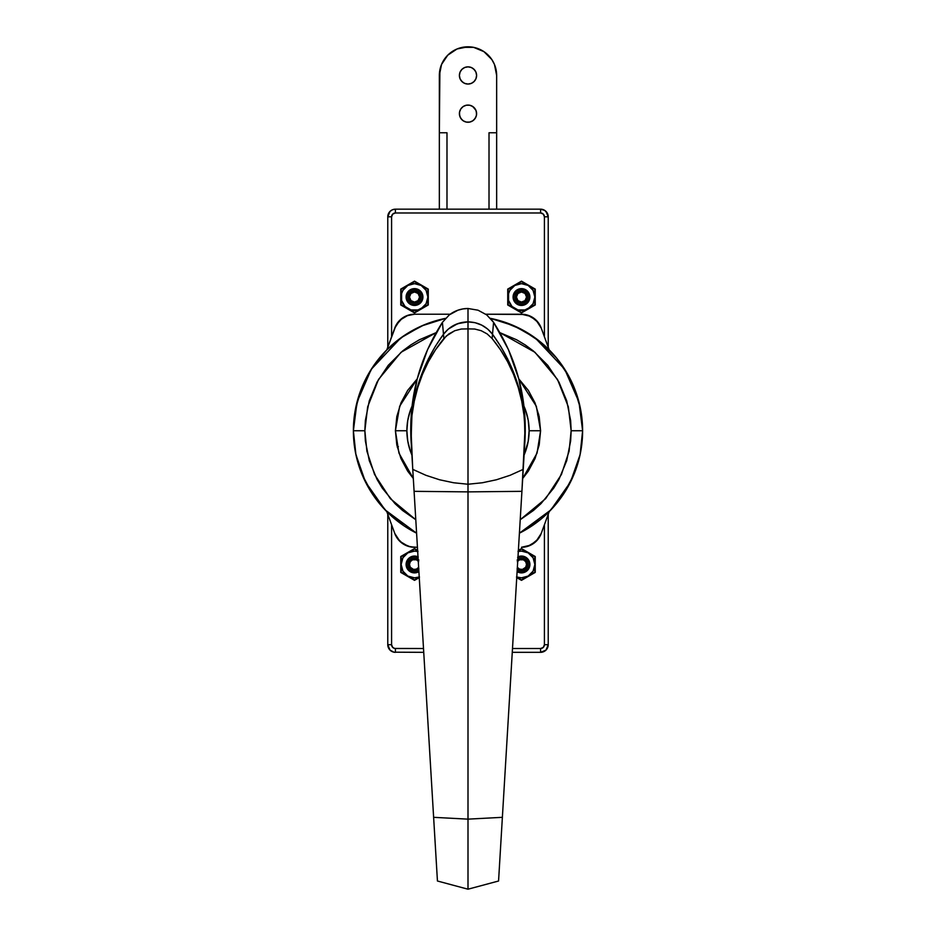 <?xml version="1.0" encoding="UTF-8"?>
<svg xmlns="http://www.w3.org/2000/svg" width="936" height="936" viewBox="0 0 936 936"><rect width="100%" height="100%" fill="white"/><g stroke="black" fill="none" stroke-linecap="round" stroke-linejoin="round"><path stroke-width="1.4" d="M395.413 209.173L392.488 209.746L390.008 211.407L387.773 216.813L390.008 211.407L392.488 209.746L395.413 209.173L395.413 212.987L540.587 212.987L543.289 214.11L544.413 216.813L544.413 336.761L544.413 216.813L548.227 216.813L545.992 211.407L543.512 209.746L540.587 209.173L544.834 210.46L547.642 213.888L548.227 216.813L544.413 216.813A3.826 3.826 0 0 0 540.587 212.987L540.587 209.173L395.413 209.173A7.64 7.64 0 0 0 387.773 216.813L387.773 347.221L387.773 216.813A7.64 7.64 0 0 1 395.413 209.173L540.587 209.173A7.64 7.64 0 0 1 548.227 216.813A7.64 7.64 0 0 0 540.587 209.173L540.587 212.987L395.413 212.987L395.413 209.173M387.773 644.693L390.008 650.099L393.927 652.193L423.739 652.333L393.927 652.193L390.008 650.099L387.773 644.693A7.64 7.64 0 0 0 395.413 652.333A7.64 7.64 0 0 1 387.773 644.693L391.587 644.693L391.587 524.745L391.587 644.693L387.773 644.693L387.773 514.274L387.773 644.693M540.587 652.333L545.992 650.099L548.227 644.693L545.992 650.099L540.587 652.333A7.64 7.64 0 0 0 548.227 644.693A7.64 7.64 0 0 1 540.587 652.333L540.587 648.519L512.495 648.519L540.587 648.519L540.587 652.333L512.261 652.333L540.587 652.333M544.413 524.745L544.413 644.693L543.289 647.396L540.587 648.519A3.826 3.826 0 0 0 544.413 644.693L548.227 644.693L548.227 514.274L548.227 644.693L544.413 644.693L544.413 524.745M423.505 648.519L394.664 648.437L392.71 647.396L391.587 644.693A3.826 3.826 0 0 0 395.413 648.519L395.413 652.333L395.413 648.519L423.505 648.519M391.587 336.761L391.587 216.813L392.71 214.11L395.413 212.987A3.826 3.826 0 0 0 391.587 216.813L387.773 216.813L391.587 216.813L391.587 336.761M516.742 577.606L521.481 580.343L535.24 572.411L535.24 556.522L521.481 548.59L518.38 550.38L521.481 548.59L535.24 556.522L535.24 572.411L521.481 580.343L516.742 577.606M428.267 304.972L428.267 289.095L414.519 281.151L400.76 289.095L400.76 304.972L414.519 312.916L428.267 304.972L414.519 312.916L400.76 304.972L400.76 289.095L414.519 281.151L428.267 289.095L428.267 304.972M535.24 304.972L535.24 289.095L521.481 281.151L507.733 289.095L507.733 304.972L521.481 312.916L535.24 304.972L521.481 312.916L507.733 304.972L507.733 289.095L521.481 281.151L535.24 289.095L535.24 304.972M400.76 556.522L400.76 572.411L414.519 580.343L419.258 577.606L414.519 580.343L400.76 572.411L400.76 556.522L414.519 548.59L400.76 556.522M417.62 550.38L414.519 548.59L417.62 550.38M548.227 347.221L548.227 216.813L548.227 347.221M459.564 111.981L459.4 113.654A8.599 8.599 0 0 1 468 105.066A8.599 8.599 0 0 1 476.599 113.654L475.944 110.366L472.774 106.505L469.673 105.23L466.327 105.23L463.226 106.505L460.851 108.88L459.564 111.981L459.564 115.339L460.851 118.427L463.226 120.802L466.327 122.089L469.673 122.089L472.774 120.802L475.149 118.427L476.436 115.339L476.436 111.981M459.4 75.453A8.599 8.599 0 0 1 468 66.854A8.599 8.599 0 0 1 476.599 75.453L475.944 72.166L474.084 69.369L471.288 67.509L468 66.854L464.712 67.509L461.916 69.369L460.056 72.166L459.4 75.453L460.056 78.741L461.916 81.526L464.712 83.398L468 84.053L471.288 83.398L474.084 81.526L475.944 78.741L476.599 75.453A8.599 8.599 0 0 1 468 84.053A8.599 8.599 0 0 1 459.4 75.453M439.347 75.453L439.347 132.76L439.897 69.861L441.523 64.49L447.736 55.189L457.037 48.976L468 46.8L473.593 47.35L483.924 51.632L491.821 59.53L494.477 64.49L496.653 75.453L496.653 132.76L496.653 75.453A28.653 28.653 0 0 0 468 46.8A28.653 28.653 0 0 0 439.347 75.453L441.523 64.49M444.179 59.53L447.736 55.189M452.076 51.632L457.037 48.976M462.407 47.35L473.593 47.35M488.264 55.189L491.821 59.53M494.477 64.49L496.103 69.861M476.436 115.339L476.599 113.654A8.599 8.599 0 0 1 468 122.253A8.599 8.599 0 0 1 459.4 113.654L460.056 116.941L461.916 119.738M463.226 120.802L466.327 122.089L469.673 122.089M474.084 119.738L475.944 116.941M474.084 107.581L471.288 105.721M459.564 77.126L460.056 78.741M460.851 80.227L463.226 82.602M474.084 81.526L475.149 80.227M476.436 73.78L475.944 72.166M475.149 70.68L472.774 68.305M461.916 69.369L460.851 70.68M496.653 209.173L496.653 132.76L489.013 132.76L489.013 209.173L489.013 132.76L496.653 132.76L496.653 209.173M439.347 132.76L439.347 209.173L439.347 132.76L446.987 132.76L446.987 209.173L446.987 132.76L439.347 132.76M524.698 314.473L485.819 314.227L521.481 314.227A21.013 21.013 0 0 1 541.219 328.033L549.186 349.853L541.219 328.033L538.141 322.44L530.77 316.391L521.481 314.227L529.53 315.83L533.157 317.772L538.96 323.563L541.265 328.162M527.822 546.296L527.799 546.308A21.013 21.013 0 0 1 526.781 546.601A21.013 21.013 0 0 0 541.265 533.368L536.059 541.406L527.822 546.296A21.013 21.013 0 0 0 541.265 533.368L538.96 537.931L533.157 543.734L529.53 545.676L521.481 547.279L530.77 545.115L538.141 539.066L541.219 533.462L549.186 511.653L541.219 533.462A21.013 21.013 0 0 1 521.481 547.279L524.698 547.022M411.934 547.115A21.013 21.013 0 0 1 410.495 546.881M409.219 546.601A21.013 21.013 0 0 1 394.735 533.368L397.039 537.931L402.843 543.734L410.413 546.87L417.433 547.279L414.519 547.279A21.013 21.013 0 0 1 394.781 533.462L399.988 541.453L408.201 546.308L414.519 547.279L411.302 547.022M394.735 328.138A21.013 21.013 0 0 1 409.219 314.905A21.013 21.013 0 0 0 408.201 315.198L402.468 318.018L396.103 325.12L386.814 349.853L394.781 328.033A21.013 21.013 0 0 1 414.519 314.227L408.178 315.21A21.013 21.013 0 0 0 394.735 328.138L399.941 320.1L408.178 315.21M410.495 314.613A21.013 21.013 0 0 1 411.934 314.391A21.013 21.013 0 0 0 410.495 314.613M450.181 314.227L414.519 314.227L450.181 314.227M386.814 511.653L394.781 533.462L386.814 511.653M394.735 328.162L399.66 320.381L406.47 315.83L414.519 314.227L411.302 314.473M408.201 546.308L399.941 541.406L394.735 533.368M533.532 543.477L536.012 541.453M525.505 546.881A21.013 21.013 0 0 1 524.066 547.115A21.013 21.013 0 0 0 525.505 546.881M527.799 315.198L536.059 320.1L541.265 328.138A21.013 21.013 0 0 0 526.781 314.905M524.066 314.391A21.013 21.013 0 0 1 525.505 314.613M515.291 297.04A6.189 6.189 0 0 1 521.481 290.839A6.189 6.189 0 0 1 527.682 297.04A6.189 6.189 0 0 0 521.481 290.839A6.189 6.189 0 0 0 515.291 297.04L516.438 297.04A5.043 5.043 0 0 1 521.481 291.985A5.043 5.043 0 0 1 526.535 297.04L527.682 297.04L526.535 297.04L525.049 300.608L521.481 302.082L517.912 300.608L516.438 297.04L517.912 293.471L521.481 291.985L525.049 293.471L526.535 297.04A5.043 5.043 0 0 1 521.481 302.082A5.043 5.043 0 0 1 516.438 297.04L515.291 297.04A6.189 6.189 0 0 0 521.481 303.229A6.189 6.189 0 0 0 527.682 297.04A6.189 6.189 0 0 1 521.481 303.229A6.189 6.189 0 0 1 515.291 297.04L517.105 292.652L521.481 290.839L525.868 292.652L527.682 297.04L525.868 301.415L521.481 303.229L517.105 301.415L515.291 297.04M524.406 289.973L522.978 289.54M518.872 289.856L517.666 290.417M515.631 292.126L514.309 294.419M514.426 299.965L515.128 301.287M516.087 302.445L517.245 303.393M524.406 304.095L525.728 303.393M526.886 302.445L527.834 301.287M528.548 294.115L527.834 292.792M526.886 291.634L525.728 290.686M513.841 297.04A7.64 7.64 0 0 0 521.481 304.68A7.64 7.64 0 0 0 529.121 297.04L529.893 297.04A8.401 8.401 0 0 1 521.481 305.44A8.401 8.401 0 0 1 513.08 297.04L513.841 297.04A7.64 7.64 0 0 1 521.481 289.399A7.64 7.64 0 0 1 529.121 297.04A7.64 7.64 0 0 1 521.481 304.68A7.64 7.64 0 0 1 513.841 297.04L513.08 297.04L513.244 295.402L515.537 291.096L518.275 289.271L521.481 288.627L526.161 290.043L529.25 293.822L529.729 298.678L527.424 302.983L523.13 305.276L518.275 304.797L514.496 301.708L513.08 297.04A8.401 8.401 0 0 1 521.481 288.627A8.401 8.401 0 0 1 529.893 297.04L529.121 297.04A7.64 7.64 0 0 0 521.481 289.399A7.64 7.64 0 0 0 513.841 297.04M528.173 308.611L533.064 303.72L534.854 297.04L533.064 290.347L528.173 285.457L521.481 283.666L514.8 285.457L509.909 290.347L508.576 293.576L508.576 300.503L512.027 306.493L518.029 309.956L524.944 309.956L534.854 304.762L534.854 289.318L521.481 281.596L508.119 289.318L508.119 304.762L521.481 312.472L534.854 304.762L534.854 297.04A13.373 13.373 0 0 1 514.8 308.611L521.481 312.472L528.173 308.611M529.87 286.439L528.173 285.457A13.373 13.373 0 0 1 534.854 297.04L534.854 289.318L529.87 286.439M508.119 300.924L508.119 304.762L514.8 308.611A13.373 13.373 0 0 1 508.119 297.04L508.119 300.924M508.119 295.074L508.119 297.04A13.373 13.373 0 0 1 514.8 285.457L508.119 289.318L508.119 295.074M516.496 284.474L514.8 285.457A13.373 13.373 0 0 1 528.173 285.457L521.481 281.596L516.496 284.474M406.879 297.04A7.64 7.64 0 0 0 414.519 304.68A7.64 7.64 0 0 0 422.159 297.04L422.92 297.04A8.401 8.401 0 0 1 414.519 305.44A8.401 8.401 0 0 1 406.107 297.04L406.879 297.04A7.64 7.64 0 0 1 414.519 289.399A7.64 7.64 0 0 1 422.159 297.04A7.64 7.64 0 0 1 414.519 304.68A7.64 7.64 0 0 1 406.879 297.04L406.107 297.04L406.271 295.402L408.576 291.096L411.302 289.271L414.519 288.627L419.188 290.043L422.276 293.822L422.756 298.678L420.463 302.983L416.157 305.276L411.302 304.797L407.523 301.708L406.107 297.04A8.401 8.401 0 0 1 414.519 288.627A8.401 8.401 0 0 1 422.92 297.04L422.159 297.04A7.64 7.64 0 0 0 414.519 289.399A7.64 7.64 0 0 0 406.879 297.04M421.2 308.611L426.091 303.72L427.881 297.04L426.091 290.347L421.2 285.457L414.519 283.666L407.827 285.457L402.936 290.347L401.602 293.576L401.602 300.503L405.054 306.493L411.056 309.956L417.971 309.956L427.881 304.762L427.881 289.318L414.519 281.596L401.146 289.318L401.146 304.762L414.519 312.472L427.881 304.762L427.881 297.04A13.373 13.373 0 0 1 407.827 308.611L414.519 312.472L421.2 308.611M422.896 286.439L421.2 285.457A13.373 13.373 0 0 1 427.881 297.04L427.881 289.318L422.896 286.439M401.146 300.924L401.146 304.762L407.827 308.611A13.373 13.373 0 0 1 401.146 297.04L401.146 300.924M401.146 295.074L401.146 297.04A13.373 13.373 0 0 1 407.827 285.457L401.146 289.318L401.146 295.074M409.535 284.474L407.827 285.457A13.373 13.373 0 0 1 421.2 285.457L414.519 281.596L409.535 284.474M408.318 297.04A6.189 6.189 0 0 1 414.519 290.839A6.189 6.189 0 0 1 420.709 297.04A6.189 6.189 0 0 0 414.519 290.839A6.189 6.189 0 0 0 408.318 297.04L409.465 297.04A5.043 5.043 0 0 1 414.519 291.985A5.043 5.043 0 0 1 419.562 297.04L420.709 297.04L419.562 297.04L418.088 300.608L414.519 302.082L410.951 300.608L409.465 297.04L410.951 293.471L414.519 291.985L418.088 293.471L419.562 297.04A5.043 5.043 0 0 1 414.519 302.082A5.043 5.043 0 0 1 409.465 297.04L408.318 297.04A6.189 6.189 0 0 0 414.519 303.229A6.189 6.189 0 0 0 420.709 297.04A6.189 6.189 0 0 1 414.519 303.229A6.189 6.189 0 0 1 408.318 297.04L410.132 292.652L414.519 290.839L418.895 292.652L420.709 297.04L418.895 301.415L414.519 303.229L410.132 301.415L408.318 297.04M417.433 289.973L416.005 289.54M411.899 289.856L410.693 290.417M408.658 292.126L407.335 294.419M407.452 299.965L408.166 301.287M409.114 302.445L410.272 303.393M417.433 304.095L418.755 303.393M419.913 302.445L420.872 301.287M421.574 294.115L420.872 292.792M419.913 291.634L418.755 290.686M517.666 571.077A7.64 7.64 0 0 0 528.103 568.281A7.64 7.64 0 0 0 525.307 557.844L525.693 557.189A8.401 8.401 0 0 1 528.77 568.667A8.401 8.401 0 0 1 517.28 571.744L517.666 571.077A7.64 7.64 0 0 1 517.152 570.761A7.64 7.64 0 0 0 517.666 571.077L517.105 571.639A8.401 8.401 0 0 0 517.28 571.744L520.393 572.797L523.657 572.586L526.605 571.135L528.77 568.667L529.823 565.566L529.6 562.29L527.026 558.149L525.693 557.189L525.307 557.844A7.64 7.64 0 0 1 528.103 568.281A7.64 7.64 0 0 1 517.666 571.077M516.766 577.184L521.481 579.91L528.173 576.049A13.373 13.373 0 0 1 516.777 576.985L521.481 577.84L528.173 576.049L533.064 571.147L534.854 564.466L533.064 557.774L528.173 552.884L521.481 551.093L518.029 551.55M517.772 556.932L520.931 556.078L525.693 557.189A8.401 8.401 0 0 0 517.994 556.826M521.481 549.022L518.181 550.93L521.481 549.022L524.78 550.93L521.481 549.022M516.485 577.021L521.481 579.91L534.854 572.188L534.854 564.466A13.373 13.373 0 0 1 528.173 576.049L534.854 572.188L534.854 556.745L528.173 552.884A13.373 13.373 0 0 1 534.854 564.466L534.854 556.745L528.173 552.884A13.373 13.373 0 0 0 518.31 551.48M517.936 557.704A7.64 7.64 0 0 1 525.307 557.844A7.64 7.64 0 0 0 517.936 557.704M517.83 559.471A6.189 6.189 0 0 1 527.682 564.466A6.189 6.189 0 0 0 517.83 559.471M517.737 561.085A5.043 5.043 0 0 1 526.535 564.466L527.682 564.466L526.535 564.466L525.681 567.274L522.475 569.416L519.55 569.123L517.292 567.274M517.292 561.659L519.55 559.798L523.411 559.798L525.681 561.659L526.535 564.466A5.043 5.043 0 0 1 517.362 567.368M517.257 568.994A6.189 6.189 0 0 0 527.682 564.466A6.189 6.189 0 0 1 517.257 568.994M524.406 557.411L522.978 556.967M517.105 560.091L520.276 558.394L523.856 558.745L526.64 561.027L527.682 564.466L526.64 567.906L523.856 570.188L520.276 570.539L517.105 568.842M518.872 557.283L517.666 557.844M524.406 571.522L525.728 570.82M526.886 569.872L527.834 568.714M528.548 561.541L527.834 560.219M526.886 559.061L525.728 558.113M418.228 556.932L415.069 556.078L410.307 557.189A8.401 8.401 0 0 0 407.23 568.667A8.401 8.401 0 0 0 418.72 571.744L415.607 572.797L412.343 572.586L409.395 571.135L407.23 568.667L406.177 565.566L406.399 562.29L408.974 558.149L410.307 557.189L410.693 557.844A7.64 7.64 0 0 1 418.064 557.704A7.64 7.64 0 0 0 407.897 568.281A7.64 7.64 0 0 0 418.334 571.077L418.895 571.639A8.401 8.401 0 0 1 418.72 571.744L418.334 571.077A7.64 7.64 0 0 0 418.848 570.761A7.64 7.64 0 0 1 407.897 568.281A7.64 7.64 0 0 1 410.693 557.844L410.307 557.189A8.401 8.401 0 0 1 418.006 556.826M417.971 551.55L414.519 551.093L407.827 552.884L402.936 557.774L401.146 564.466L402.936 571.147L407.827 576.049L414.519 577.84L419.223 576.985A13.373 13.373 0 0 1 407.827 576.049L414.519 579.91L419.234 577.184M417.69 551.48A13.373 13.373 0 0 0 407.827 552.884L401.146 556.745L401.146 564.466A13.373 13.373 0 0 1 407.827 552.884L414.519 549.022L417.819 550.941L414.519 549.022L401.146 556.745L401.146 572.188L414.519 579.91L419.503 577.032M406.13 575.067L407.827 576.049A13.373 13.373 0 0 1 401.146 564.466L401.146 572.188L406.13 575.067M418.708 567.274L416.45 569.123L413.525 569.416L410.319 567.274L409.465 564.466L408.318 564.466A6.189 6.189 0 0 1 418.17 559.471A6.189 6.189 0 0 0 408.318 564.466L409.465 564.466A5.043 5.043 0 0 1 418.263 561.085M418.638 567.368A5.043 5.043 0 0 1 409.465 564.466L410.319 561.659L412.589 559.798L416.45 559.798L418.708 561.659M418.895 568.842L415.724 570.539L412.144 570.188L409.36 567.906L408.318 564.466A6.189 6.189 0 0 0 418.743 568.994A6.189 6.189 0 0 1 408.318 564.466L409.36 561.027L412.144 558.745L415.724 558.394L418.895 560.091M417.433 557.411L416.005 556.967M411.899 557.283L410.693 557.844M408.658 559.553L407.335 561.857M407.452 567.391L408.166 568.714M409.114 569.872L410.272 570.82M417.433 571.522L418.755 570.82M353.387 430.747L355.586 453.106L358.324 464.022L362.115 474.61L372.703 494.43L386.954 511.793L395.296 519.351L404.329 526.044L416.59 533.192A114.613 114.613 0 0 1 353.387 430.747L364.853 430.747L367.661 406.821L378.53 379.419L401.029 352.299L436.129 332.643L419.375 339.78L410.693 344.986L402.562 351.012L388.264 365.309L377.032 382.122L369.287 400.807L365.344 420.638L364.853 430.747L353.387 430.747A114.613 114.613 0 0 1 445.513 318.369L421.551 325.974L400.737 337.954L371.253 369.31L357.025 402.117L353.387 430.747L353.937 441.979L355.586 453.106L362.115 474.61L372.703 494.43L386.954 511.793L404.329 526.044L416.59 533.192L385.129 509.921L365.461 481.946L355.914 454.662L353.387 430.747L353.937 419.515L353.387 430.747M563.296 494.43L569.076 484.778L563.296 494.43L549.046 511.793L540.704 519.351L522.031 531.835L540.704 519.351L549.046 511.793L563.296 494.43L573.885 474.61L577.676 464.022L580.414 453.106L582.613 430.747A114.613 114.613 0 0 1 519.41 533.192L550.871 509.921L570.539 481.946L580.086 454.662L582.613 430.747L580.414 408.388L577.676 397.484L569.076 376.728L556.592 358.043L540.704 342.155L522.031 329.671L501.275 321.071L490.359 318.345L511.863 324.862L531.671 335.451L522.031 329.671M434.725 321.071L424.137 324.862L445.641 318.345L424.137 324.862L404.329 335.451L386.954 349.713L379.408 358.043L372.703 367.076L362.115 386.896L355.586 408.388L353.937 419.515L358.324 397.484L362.115 386.896L372.703 367.076L366.924 376.728M569.076 484.778L577.676 464.022L580.414 453.106L582.613 430.747L578.975 402.117L564.747 369.31L535.263 337.954L514.449 325.974L490.487 318.369A114.613 114.613 0 0 1 582.613 430.747L571.147 430.747L570.656 420.638L566.713 400.807L558.967 382.122L547.735 365.309L533.438 351.012L525.307 344.986L516.625 339.78L499.871 332.643L534.971 352.299L557.47 379.419L568.339 406.821L571.147 430.747L582.613 430.747L580.414 408.388L573.885 386.896L563.296 367.076L556.592 358.043L549.046 349.713L531.671 335.451M406.879 430.747A61.121 61.121 0 0 0 410.272 450.848L411.91 455.048A61.121 61.121 0 0 1 410.272 450.848L411.618 450.076L410.272 450.848L407.733 440.938L406.879 430.747L395.413 430.747L399.66 406.271L417.222 378.881L407.64 390.429L400.936 402.971L396.805 416.59L395.413 430.747L396.805 444.916L400.936 458.535L407.64 471.077L413.314 478.483L398.947 453.118L395.413 430.747L406.879 430.747A61.121 61.121 0 0 1 412.015 406.201L410.272 410.658L411.489 411.36L410.272 410.658L407.733 420.556A61.121 61.121 0 0 0 407.722 420.58L406.879 430.747A61.121 61.121 0 0 0 406.879 430.771M529.121 430.747L540.587 430.747L537.053 453.118L522.686 478.483L528.36 471.077L535.064 458.535L539.194 444.916L540.587 430.747L539.194 416.59L535.064 402.971L528.36 390.429L518.778 378.881L536.34 406.271L540.587 430.747L529.121 430.747A61.121 61.121 0 0 0 525.505 410.026L528.22 420.241L529.121 430.747L528.22 441.254L524.09 455.048A61.121 61.121 0 0 0 523.985 406.201L525.517 410.05M538.68 414.203L537.615 414.87M358.324 464.022L362.115 474.61M404.329 526.044L413.969 531.835M577.676 397.484L573.885 386.896M424.137 324.862L404.329 335.451L395.296 342.155L386.954 349.713L372.703 367.076M398.385 446.636L397.32 447.291M571.147 430.747L570.656 440.856L566.713 460.699L558.967 479.372L553.773 488.054L540.938 503.685L533.438 510.483L520.217 519.714L545.641 498.666L561.413 474.505L569.1 451.21L571.147 430.747M415.783 519.714L402.562 510.483L395.062 503.685L382.227 488.054L377.032 479.372L369.287 460.699L365.344 440.856L364.853 430.747L366.9 451.21L374.587 474.505L390.359 498.666L415.783 519.714M486.697 314.882L478.015 310.19L486.697 314.882L493.588 322.347C516.73 358.383 527.19 397.788 524.956 440.552L523.306 468.047L524.956 440.552L524.335 409.5L518.79 378.928L508.447 349.631L493.588 322.347L490.452 318.322M478.015 310.19L468 308.494L462.922 308.927L457.985 310.19L449.303 314.882L442.412 322.347L427.553 349.631L417.21 378.928L411.664 409.5L411.196 443.149C409.196 403.042 419.96 366.736 443.488 334.234C449.69 326.219 457.868 322.101 468 321.867L468 308.494A30.56 30.56 0 0 0 449.303 314.882L442.412 322.347L443.488 334.234L442.412 322.347C419.281 358.383 408.821 397.788 411.044 440.552L411.969 414.32L414.215 400.105L417.713 386.03L422.428 372.282L428.337 359.003L435.369 346.285L443.488 334.234L448.367 329.027L457.552 323.716L468 321.867L468 308.494L478.015 310.19M521.914 491.33L468 491.88L468 484.24L482.332 482.765L496.419 479.77L510.108 475.289L523.236 469.357L498.56 881.01L468 889.2L498.56 881.01L521.914 491.33L468 491.88L468 484.24L453.667 482.765L439.581 479.77L425.892 475.289L412.764 469.357L414.086 491.33L468 491.88L468 819.14L502.375 817.327L468 819.14L433.625 817.327L437.44 881.01L468 889.2L468 819.14L433.625 817.327L414.086 491.33L437.44 881.01L468 889.2L468 491.88L414.086 491.33L412.764 469.357L425.892 475.289L412.764 469.357L411.22 443.524L412.764 469.357L425.892 475.289L439.581 479.77L425.892 475.289L439.581 479.77L453.667 482.765L439.581 479.77L453.667 482.765L468 484.24L453.667 482.765L468 484.24L468 328.875L474.727 329.027L481.221 330.712L487.165 333.93L492.125 338.551L500.467 349.748L507.593 361.705L513.548 374.388L518.287 387.68L521.75 401.287L523.996 415.186L525.014 429.331L521.914 491.33M436.059 858.031L436.27 861.436M434.69 835.134L435.17 843.172M434.257 827.997L434.456 831.191M501.544 831.203L501.743 828.021M500.83 843.219L501.31 835.158M499.73 861.459L499.941 858.055M524.956 440.552L524.803 443.149C526.804 403.042 516.04 366.736 492.511 334.234C486.31 326.219 478.132 322.101 468 321.867L475.078 322.698L481.747 325.143L487.668 329.062L492.511 334.234L493.588 322.347L492.511 334.234L500.608 346.238L507.581 358.827L513.443 371.966L518.181 385.667L521.715 399.766L524.008 414.121L525.038 428.618L523.236 469.357L510.108 475.289L496.419 479.77L482.332 482.765L468 484.24L468 328.875L461.272 329.027L454.779 330.712L446.226 336.071L435.532 349.748L428.407 361.705L422.452 374.388L417.713 387.68L414.25 401.287L412.004 415.186L410.986 429.331L411.22 443.524C410.085 424.441 412.25 405.826 417.713 387.68C423.154 369.603 431.87 353.223 443.875 338.551L448.835 333.93L454.779 330.712L461.272 329.027L468 328.875L468 321.867L475.078 322.698L481.747 325.143L487.668 329.062L492.511 334.234L500.608 346.238L507.581 358.827L513.443 371.966L518.181 385.667L521.715 399.766L524.008 414.121L525.038 428.618L524.78 443.524C525.915 424.441 523.75 405.826 518.287 387.68C512.846 369.603 504.13 353.223 492.125 338.551L487.165 333.93L481.221 330.712L474.727 329.027L468 328.875L468 321.867C457.868 322.101 449.69 326.219 443.488 334.234L448.367 329.027L454.288 325.131L460.968 322.686L468 321.867C478.132 322.101 486.31 326.219 492.511 334.234L492.125 338.551L492.511 334.234C516.04 366.736 526.804 403.042 524.803 443.149L524.956 440.552M412.694 468.047L410.962 428.665L411.969 414.32L414.215 400.105L417.713 386.03L422.428 372.282L428.337 359.003L435.369 346.285L443.488 334.234L443.875 338.551L443.488 334.234C419.96 366.736 409.196 403.042 411.196 443.149L411.22 443.524M523.306 468.047L524.803 443.149M523.236 469.357L510.108 475.289L496.419 479.77L482.332 482.765L468 484.24L482.332 482.765L496.419 479.77L510.108 475.289L523.236 469.357"/></g></svg>
